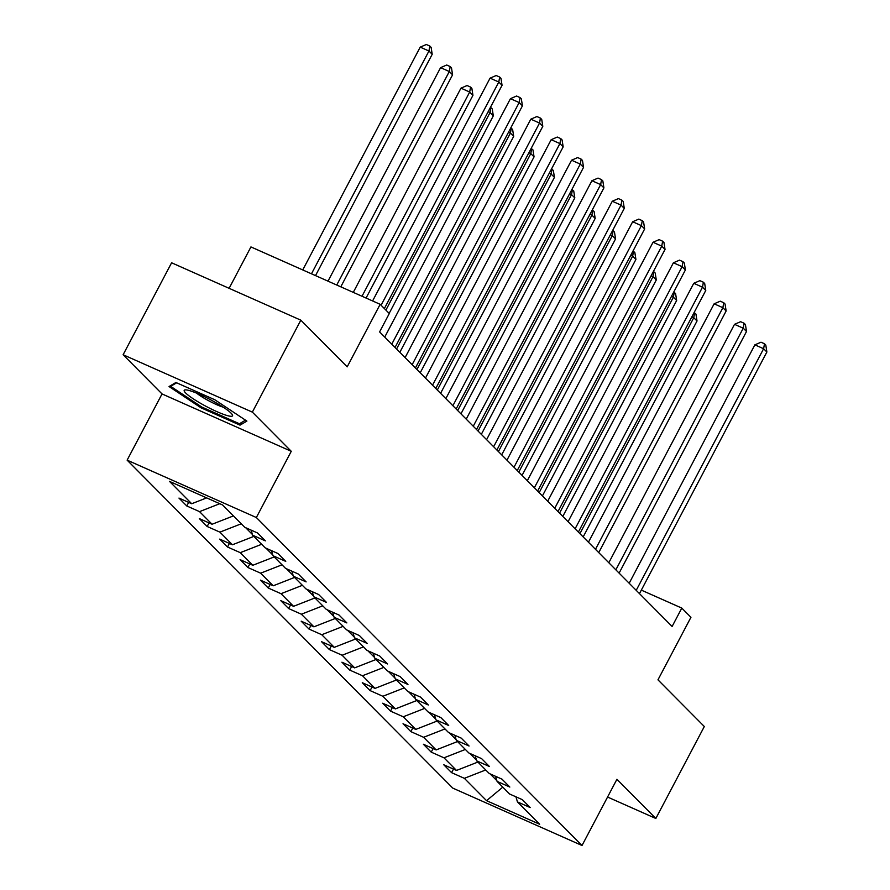 <?xml version="1.0" encoding="UTF-8"?>
<svg xmlns="http://www.w3.org/2000/svg" width="890" height="890" viewBox="0 0 890 890"><rect width="100%" height="100%" fill="white"/><g stroke="black" fill="none" stroke-linecap="round" stroke-linejoin="round"><path stroke-width="1.33" d="M127.125 460.141L452.788 788.117L582.015 845.5L256.353 517.524L127.125 460.141L162.036 393.936L291.264 451.308L252.348 412.126L123.12 354.743L162.036 393.936M123.12 354.743L171.603 262.784L300.831 320.166L347.189 366.847L380.164 304.313L250.936 246.931L229.119 288.316M607.57 797.04L655.841 818.477L704.324 726.518L657.966 679.838L690.94 617.304L681.796 608.093L641.334 590.126M252.348 412.126L300.831 320.166M515.933 796.817L517.446 801.901L530.195 807.564L522.352 799.665L509.603 794.014L497.076 781.387L509.825 787.049L501.982 779.151L489.233 773.499L476.706 760.872L489.444 766.535L481.612 758.636L468.863 752.985L456.336 740.358L469.075 746.02L461.243 738.122L448.493 732.47L435.955 719.843L448.705 725.506L440.873 717.607L428.123 711.944L415.586 699.329L428.335 704.991L420.503 697.093L407.753 691.43L395.216 678.814L407.965 684.466L400.133 676.578L387.384 670.915L374.846 658.3L387.595 663.951L379.763 656.064L367.014 650.401L354.476 637.785L367.225 643.437L359.393 635.549L346.644 629.886L334.106 617.271L346.855 622.922L339.023 615.035L326.274 609.372L313.736 596.745L326.485 602.408L318.653 594.52L305.904 588.857L293.366 576.231L306.116 581.893L298.284 574.006L285.534 568.343L272.996 555.716L285.746 561.379L277.914 553.491L265.164 547.828L252.627 535.202L265.376 540.864L257.544 532.976L244.794 527.314L222.589 504.964L169.501 481.39L191.706 503.74L178.957 498.077L186.789 505.976L188.68 502.394M517.446 801.901L539.64 824.251L486.552 800.677L464.358 778.327L451.608 772.665L453.488 769.094M186.789 505.976L199.538 511.628L212.076 524.255L199.327 518.592L207.159 526.491L219.908 532.142L232.446 544.769L219.696 539.106L227.529 547.005L240.278 552.668L252.816 565.284L240.066 559.632L247.898 567.52L260.648 573.182L273.185 585.798L260.436 580.147L268.268 588.034L281.017 593.697L293.555 606.312L280.806 600.661L288.638 608.549L301.387 614.211L313.925 626.827L301.176 621.176L309.008 629.063L321.757 634.726L334.295 647.341L321.546 641.69L329.378 649.578L342.127 655.24L354.665 667.867L341.916 662.205L349.759 670.092L362.497 675.755L375.035 688.382L362.286 682.719L370.129 690.607L382.867 696.269L395.405 708.896L382.656 703.234L390.499 711.121L403.248 716.784L415.775 729.411L403.025 723.748L410.868 731.636L423.618 737.298L436.145 749.925L423.395 744.263L431.238 752.15L443.988 757.813L456.514 770.44L443.765 764.777L451.608 772.665M380.164 304.313L389.297 313.525L379.607 331.914L672.106 626.482L681.796 608.093M469.753 753.374L476.495 760.16M495.563 776.303L497.076 781.387M456.514 770.44L477.886 762.062M443.988 757.813L465.359 749.447M449.383 732.859L456.114 739.646M475.193 755.788L476.706 760.872M436.145 749.925L457.516 741.548M423.618 737.298L444.989 728.932M429.013 712.345L435.744 719.131M454.823 735.274L456.336 740.358M415.775 729.411L437.146 721.034M403.248 716.784L424.608 708.407M408.644 691.83L415.374 698.617M434.454 714.759L435.955 719.843M395.405 708.896L416.776 700.519M382.867 696.269L404.238 687.892M388.274 671.316L395.004 678.091M414.084 694.245L415.586 699.329M375.035 688.382L396.406 680.005M362.497 675.755L383.868 667.378M367.904 650.801L374.634 657.577M393.714 673.73L395.216 678.814M354.665 667.867L376.036 659.49M342.127 655.24L363.498 646.863M347.534 630.287L354.264 637.062M373.344 653.216L374.846 658.3M334.295 647.341L355.666 638.976M321.757 634.726L343.128 626.349M327.164 609.772L333.895 616.548M352.974 632.701L354.476 637.785M313.925 626.827L335.296 618.461M301.387 614.211L322.759 605.834M306.794 589.258L313.525 596.033M332.604 612.187L334.106 617.271M293.555 606.312L314.926 597.947M281.017 593.697L302.389 585.32M286.424 568.743L293.155 575.519M312.234 591.672L313.736 596.745M273.185 585.798L294.557 577.432M260.648 573.182L282.019 564.805M266.054 548.229L272.785 555.004M291.853 571.158L293.366 576.231M252.816 565.284L274.187 556.918M240.278 552.668L261.649 544.291M245.685 527.714L252.415 534.49M271.483 550.643L272.996 555.716M232.446 544.769L253.817 536.403M219.908 532.142L241.279 523.776M251.114 530.129L252.627 535.202M212.076 524.255L233.447 515.889M199.538 511.628L219.774 503.707M191.706 503.74L206.658 497.888M291.264 451.308L256.353 517.524M655.841 818.477L616.926 779.284L582.015 845.5M490.123 773.888L496.865 780.675M486.552 800.677L502.783 787.138M464.358 778.327L485.729 769.961M207.159 526.491L209.05 522.908M227.529 547.005L229.42 543.423M247.898 567.52L249.79 563.937M268.268 588.034L270.16 584.452M288.638 608.549L290.529 604.977M309.008 629.063L310.899 625.492M329.378 649.578L331.269 646.006M349.759 670.092L351.639 666.521M370.129 690.607L372.009 687.035M390.499 711.121L392.379 707.55M410.868 731.636L412.749 728.065M431.238 752.15L433.118 748.579M169.056 386.538L201.118 407.865L240.033 425.153L246.897 421.092L214.835 399.766L175.92 382.489L169.056 386.538M241.379 422.594L240.033 425.153M201.607 406.93L201.118 407.865M381.098 305.259L498.801 82.025L502.06 85.318L384.369 308.552M372.599 300.954L490.067 78.153L498.801 82.025L499.679 77.063L500.981 78.387L502.06 85.318M490.067 78.153L496.186 75.516L499.679 77.063M315.516 275.611L432.206 54.301L428.947 51.008L420.214 47.137L302.745 269.937M420.214 47.137L426.332 44.5L429.826 46.046L428.947 51.008L311.467 273.82M429.826 46.046L431.127 47.37L432.206 54.301M204.366 405.44A27.323 3.972 -152.2 0 0 232.212 414.506A27.323 3.972 -152.2 0 0 212.365 400.723A27.323 3.972 -152.2 0 0 185.465 389.865A27.323 3.972 -152.2 0 0 204.366 405.44M196.579 393.124A18.701 2.715 -152.2 0 0 207.926 400.344A18.701 2.715 -152.2 0 0 223.245 407.186M245.495 420.169L239.432 423.751L201.719 407.008L170.658 386.338L176.632 382.811M171.225 385.259L170.658 386.338M391.778 344.163L519.17 102.539L522.43 105.832L395.038 347.456M384.736 337.076L510.437 98.668L519.17 102.539L520.049 97.588L521.351 98.901L522.43 105.832M510.437 98.668L516.556 96.031L520.049 97.588M412.148 364.689L539.54 123.054L542.8 126.347L415.407 367.971M405.106 357.591L530.807 119.182L539.54 123.054L540.419 118.103L541.721 119.416L542.8 126.347M530.807 119.182L536.926 116.546L540.419 118.103M340.792 286.836L452.576 74.816L449.317 71.523L440.583 67.651L328.01 281.162M440.583 67.651L446.702 65.014L450.195 66.561L449.317 71.523L336.743 285.034M450.195 66.561L451.497 67.885L452.576 74.816M366.068 298.061L472.946 95.33L469.686 92.037L460.953 88.166L353.286 292.376M460.953 88.166L467.072 85.529L470.565 87.075L469.686 92.037L362.007 296.259M470.565 87.075L471.867 88.399L472.946 95.33M432.518 385.203L559.91 143.568L563.17 146.861L435.777 388.485M425.476 378.105L551.177 139.697L559.91 143.568L560.789 138.618L562.091 139.93L563.17 146.861M551.177 139.697L557.296 137.06L560.789 138.618M452.888 405.718L580.28 164.083L583.54 167.376L456.147 409M445.846 398.62L571.547 160.211L580.28 164.083L581.159 159.132L582.472 160.445L583.54 167.376M571.547 160.211L577.666 157.575L581.159 159.132M473.257 426.232L600.65 184.597L603.91 187.89L476.517 429.514M466.215 419.134L591.917 180.726L600.65 184.597L601.529 179.647L602.841 180.959L603.91 187.89M591.917 180.726L598.035 178.089L601.529 179.647M389.164 313.391L493.316 115.845L490.056 112.552L385.904 310.098M490.435 107.367L492.248 108.914L493.316 115.845M490.935 107.601L490.056 112.552L488.143 111.706M399.844 352.295L513.686 136.359L510.426 133.066L396.573 349.002M510.804 127.882L512.618 129.428L513.686 136.359M511.305 128.115L510.426 133.066L508.513 132.221M420.214 372.81L534.056 156.874L530.796 153.581L416.943 369.517M531.174 148.396L532.988 149.943L534.056 156.874M531.675 148.63L530.796 153.581L528.883 152.735M493.627 446.747L621.02 205.112L624.279 208.405L496.887 450.029M486.585 439.66L612.287 201.24L621.02 205.112L621.899 200.161L623.211 201.474L624.279 208.405M612.287 201.24L618.405 198.604L621.899 200.161M440.583 393.324L554.437 177.388L551.166 174.095L437.313 390.031M551.544 168.922L553.357 170.457L554.437 177.388M552.045 169.144L551.166 174.095L549.264 173.25M513.997 467.261L641.39 225.626L644.66 228.919L517.257 470.543M506.955 460.175L632.656 221.755L641.39 225.626L642.269 220.676L643.581 221.988L644.66 228.919M632.656 221.755L638.775 219.118L642.269 220.676M460.953 413.839L574.806 197.903L571.536 194.61L457.683 410.546M571.914 189.436L573.727 190.972L574.806 197.903M572.415 189.659L571.536 194.61L569.633 193.764M534.367 487.776L661.76 246.152L665.03 249.434L537.627 491.058M527.325 480.689L653.026 242.269L661.76 246.152L662.638 241.19L663.951 242.503L665.03 249.434M653.026 242.269L659.145 239.633L662.638 241.19M481.323 434.353L595.176 218.417L591.906 215.124L478.052 431.06M592.284 209.951L594.097 211.486L595.176 218.417M592.785 210.173L591.906 215.124L590.003 214.279M554.737 508.29L682.129 266.666L685.4 269.948L557.997 511.572M547.695 501.204L673.396 262.784L682.129 266.666L683.008 261.704L684.321 263.017L685.4 269.948M673.396 262.784L679.515 260.147L683.008 261.704M501.693 454.868L615.546 238.932L612.276 235.639L498.422 451.575M612.654 230.465L614.467 232.001L615.546 238.932M613.154 230.688L612.276 235.639L610.373 234.793M575.107 528.805L702.499 287.181L705.77 290.463L578.366 532.087M568.065 521.718L693.766 283.298L702.499 287.181L703.378 282.219L704.691 283.532L705.77 290.463M693.766 283.298L699.885 280.661L703.378 282.219M522.063 475.382L635.916 259.446L632.645 256.164L518.803 472.089M633.024 250.98L634.837 252.515L635.916 259.446M633.524 251.203L632.645 256.164L630.743 255.308M595.477 549.319L722.869 307.695L726.14 310.977L598.736 552.601M588.435 542.232L714.136 303.813L722.869 307.695L723.748 302.733L725.061 304.046L726.14 310.977M714.136 303.813L720.266 301.176L723.748 302.733M542.433 495.897L656.286 279.961L653.015 276.679L539.173 492.615M653.394 271.495L655.207 273.03L656.286 279.961M653.894 271.717L653.015 276.679L651.113 275.822M615.847 569.834L743.239 328.21L746.51 331.492L619.106 573.115M608.805 562.747L734.506 324.327L743.239 328.21L744.118 323.248L745.431 324.561L746.51 331.492M734.506 324.327L740.636 321.702L744.118 323.248M562.803 516.411L676.656 300.475L673.385 297.193L559.543 513.13M673.763 292.009L675.577 293.544L676.656 300.475M674.275 292.232L673.385 297.193L671.483 296.337M636.216 590.348L763.609 348.724L766.88 352.006L639.487 593.63M629.174 583.261L754.876 344.842L763.609 348.724L764.499 343.762L765.801 345.075L766.88 352.006M754.876 344.842L761.006 342.216L764.499 343.762M583.173 536.926L697.026 320.99L693.755 317.708L579.913 533.644M694.133 312.524L695.947 314.059L697.026 320.99M694.645 312.746L693.755 317.708L691.853 316.851"/></g></svg>
